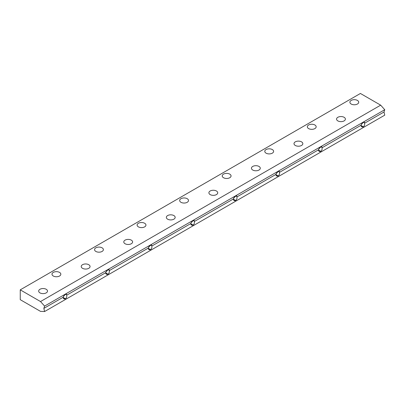 <?xml version="1.0" encoding="UTF-8"?>
<svg xmlns="http://www.w3.org/2000/svg" width="405" height="405" viewBox="0 0 405 405"><rect width="100%" height="100%" fill="white"/><g stroke="black" fill="none" stroke-linecap="round" stroke-linejoin="round"><path stroke-width="0.61" d="M20.25 299.68L20.25 289.848L360.409 93.464L20.25 289.848L40.515 301.553L380.675 105.163L360.409 93.464L380.675 105.163L40.515 301.553L44.59 306.099L43.851 308.392L44.59 311.536L384.75 115.152L384.006 112.003L364.601 123.206C364.849 124.786 364.419 125.98 363.32 126.79C362.151 127.291 361.331 126.821 360.855 125.368L322.046 147.774C322.294 149.359 321.864 150.554 320.765 151.359C319.596 151.86 318.775 151.389 318.305 149.936L279.49 172.343C279.739 173.927 279.308 175.122 278.21 175.927C277.04 176.433 276.22 175.957 275.749 174.504L236.935 196.911C237.183 198.496 236.753 199.69 235.654 200.495C234.485 201.001 233.665 200.526 233.194 199.073L194.38 221.479C194.628 223.064 194.197 224.259 193.099 225.064C191.929 225.57 191.109 225.094 190.639 223.641L151.824 246.048C152.072 247.632 151.642 248.827 150.544 249.632C149.374 250.138 148.554 249.662 148.083 248.214L109.274 270.621C109.517 272.2 109.087 273.395 107.988 274.205C106.819 274.706 105.999 274.236 105.528 272.783L66.719 295.189C66.962 296.769 66.531 297.964 65.433 298.774C64.263 299.275 63.443 298.804 62.972 297.351L43.851 308.392L62.972 297.351C64.977 294.288 66.228 293.569 66.719 295.189L105.528 272.783C107.533 269.72 108.783 269.001 109.274 270.621L148.083 248.214C150.088 245.152 151.338 244.433 151.824 246.048L190.639 223.641C192.643 220.583 193.894 219.864 194.38 221.479L233.194 199.073C235.199 196.015 236.449 195.291 236.935 196.911L275.749 174.504C277.754 171.447 279.005 170.723 279.49 172.343L318.305 149.936C320.309 146.878 321.56 146.154 322.046 147.774L360.855 125.368C362.865 122.305 364.11 121.586 364.601 123.206L384.006 112.003L384.75 109.709L44.59 306.099L384.75 109.709L380.675 105.163L384.75 109.709L384.006 112.003L384.75 115.152L44.59 311.536L40.515 311.379L20.25 299.68L40.515 311.379L44.59 311.536L43.851 308.392L44.59 306.099L40.515 301.553L20.25 289.848L20.25 299.68M82.524 268.312A4.415 2.546 180 0 1 84.503 264.05A4.415 2.546 180 0 1 89.905 267.168A4.415 2.546 180 0 1 82.524 268.312A4.415 2.546 0 0 0 87.333 268.864A4.415 2.546 0 0 0 90.057 266.51A4.415 2.546 0 0 0 85.642 263.964A4.415 2.546 0 0 0 81.228 266.51A4.415 2.546 0 0 0 82.524 268.312M167.635 219.176A4.415 2.546 180 0 1 169.609 214.913A4.415 2.546 180 0 1 175.016 218.032A4.415 2.546 180 0 1 167.635 219.176A4.415 2.546 0 0 0 172.444 219.728A4.415 2.546 0 0 0 175.168 217.374A4.415 2.546 0 0 0 170.753 214.822A4.415 2.546 0 0 0 166.339 217.374A4.415 2.546 0 0 0 167.635 219.176M252.745 170.034A4.415 2.546 180 0 1 254.72 165.772A4.415 2.546 180 0 1 260.126 168.895A4.415 2.546 180 0 1 252.745 170.034A4.415 2.546 0 0 0 257.555 170.586A4.415 2.546 0 0 0 260.278 168.232A4.415 2.546 0 0 0 255.864 165.685A4.415 2.546 0 0 0 251.449 168.232A4.415 2.546 0 0 0 252.745 170.034M337.851 120.898A4.415 2.546 180 0 1 339.83 116.635A4.415 2.546 180 0 1 345.237 119.753A4.415 2.546 180 0 1 337.851 120.898A4.415 2.546 0 0 0 342.66 121.449A4.415 2.546 0 0 0 345.389 119.095A4.415 2.546 0 0 0 340.975 116.549A4.415 2.546 0 0 0 336.56 119.095A4.415 2.546 0 0 0 337.851 120.898M95.858 251.439A4.415 2.546 180 0 1 97.833 247.177A4.415 2.546 180 0 1 103.24 250.3A4.415 2.546 180 0 1 95.858 251.439A4.415 2.546 0 0 0 100.668 251.991A4.415 2.546 0 0 0 103.391 249.637A4.415 2.546 0 0 0 98.977 247.09A4.415 2.546 0 0 0 94.562 249.637A4.415 2.546 0 0 0 95.858 251.439M180.964 202.303A4.415 2.546 180 0 1 182.944 198.04A4.415 2.546 180 0 1 188.35 201.158A4.415 2.546 180 0 1 180.964 202.303A4.415 2.546 0 0 0 185.779 202.854A4.415 2.546 0 0 0 188.502 200.5A4.415 2.546 0 0 0 184.088 197.954A4.415 2.546 0 0 0 179.673 200.5A4.415 2.546 0 0 0 180.964 202.303M266.075 153.166A4.415 2.546 180 0 1 268.054 148.903A4.415 2.546 180 0 1 273.461 152.022A4.415 2.546 180 0 1 266.075 153.166A4.415 2.546 0 0 0 270.884 153.718A4.415 2.546 0 0 0 273.613 151.364A4.415 2.546 0 0 0 269.198 148.817A4.415 2.546 0 0 0 264.784 151.364A4.415 2.546 0 0 0 266.075 153.166M351.186 104.029A4.415 2.546 180 0 1 353.165 99.767A4.415 2.546 180 0 1 358.572 102.885A4.415 2.546 180 0 1 351.186 104.029A4.415 2.546 0 0 0 355.995 104.581A4.415 2.546 0 0 0 358.724 102.227A4.415 2.546 0 0 0 354.309 99.676A4.415 2.546 0 0 0 349.895 102.227A4.415 2.546 0 0 0 351.186 104.029M308.63 128.598A4.415 2.546 180 0 1 310.61 124.335A4.415 2.546 180 0 1 316.016 127.453A4.415 2.546 180 0 1 308.63 128.598A4.415 2.546 0 0 0 313.44 129.149A4.415 2.546 0 0 0 316.168 126.795A4.415 2.546 0 0 0 311.754 124.244A4.415 2.546 0 0 0 307.339 126.795A4.415 2.546 0 0 0 308.63 128.598M223.519 177.734A4.415 2.546 180 0 1 225.499 173.472A4.415 2.546 180 0 1 230.906 176.59A4.415 2.546 180 0 1 223.519 177.734A4.415 2.546 0 0 0 228.329 178.286A4.415 2.546 0 0 0 231.058 175.932A4.415 2.546 0 0 0 226.643 173.386A4.415 2.546 0 0 0 222.229 175.932A4.415 2.546 0 0 0 223.519 177.734M138.414 226.871A4.415 2.546 180 0 1 140.388 222.608A4.415 2.546 180 0 1 145.795 225.732A4.415 2.546 180 0 1 138.414 226.871A4.415 2.546 0 0 0 143.223 227.423A4.415 2.546 0 0 0 145.947 225.069A4.415 2.546 0 0 0 141.532 222.522A4.415 2.546 0 0 0 137.118 225.069A4.415 2.546 0 0 0 138.414 226.871M53.303 276.013A4.415 2.546 180 0 1 55.277 271.745A4.415 2.546 180 0 1 60.684 274.868A4.415 2.546 180 0 1 53.303 276.013A4.415 2.546 0 0 0 58.112 276.564A4.415 2.546 0 0 0 60.836 274.21A4.415 2.546 0 0 0 56.422 271.659A4.415 2.546 0 0 0 52.007 274.21A4.415 2.546 0 0 0 53.303 276.013M295.296 145.466A4.415 2.546 180 0 1 297.275 141.203A4.415 2.546 180 0 1 302.682 144.327A4.415 2.546 180 0 1 295.296 145.466A4.415 2.546 0 0 0 300.11 146.018A4.415 2.546 0 0 0 302.834 143.664A4.415 2.546 0 0 0 298.419 141.117A4.415 2.546 0 0 0 294.005 143.664A4.415 2.546 0 0 0 295.296 145.466M210.19 194.602A4.415 2.546 180 0 1 212.164 190.34A4.415 2.546 180 0 1 217.571 193.463A4.415 2.546 180 0 1 210.19 194.602A4.415 2.546 0 0 0 214.999 195.159A4.415 2.546 0 0 0 217.723 192.805A4.415 2.546 0 0 0 213.308 190.254A4.415 2.546 0 0 0 208.894 192.805A4.415 2.546 0 0 0 210.19 194.602M125.079 243.744A4.415 2.546 180 0 1 127.054 239.482A4.415 2.546 180 0 1 132.46 242.6A4.415 2.546 180 0 1 125.079 243.744A4.415 2.546 0 0 0 129.889 244.296A4.415 2.546 0 0 0 132.612 241.942A4.415 2.546 0 0 0 128.198 239.395A4.415 2.546 0 0 0 123.783 241.942A4.415 2.546 0 0 0 125.079 243.744M39.968 292.881A4.415 2.546 180 0 1 41.948 288.618A4.415 2.546 180 0 1 47.35 291.737A4.415 2.546 180 0 1 39.968 292.881A4.415 2.546 0 0 0 44.778 293.433A4.415 2.546 0 0 0 47.501 291.079A4.415 2.546 0 0 0 43.087 288.532A4.415 2.546 0 0 0 38.672 291.079A4.415 2.546 0 0 0 39.968 292.881M360.855 125.368L361.822 126.821L363.32 126.79L360.855 125.368L363.32 126.79C364.419 125.98 364.849 124.786 364.601 123.206L364.47 122.234C363.128 122.254 361.923 123.302 360.855 125.368M318.305 149.936L319.267 151.389L320.765 151.359L318.305 149.936L320.765 151.359C321.864 150.554 322.294 149.359 322.046 147.774L321.914 146.802C320.573 146.828 319.368 147.871 318.305 149.936M275.749 174.504L276.711 175.957L278.21 175.927L275.749 174.504L278.21 175.927C279.308 175.122 279.739 173.927 279.49 172.343L279.359 171.371C278.017 171.396 276.812 172.439 275.749 174.504M233.194 199.073L234.156 200.526L235.654 200.495L233.194 199.073L235.654 200.495C236.753 199.69 237.183 198.496 236.935 196.911L236.809 195.939C235.462 195.964 234.257 197.007 233.194 199.073M190.639 223.641L191.6 225.099L193.099 225.064L190.639 223.641L193.099 225.064C194.197 224.259 194.628 223.064 194.38 221.479L194.253 220.512C192.907 220.533 191.702 221.576 190.639 223.641M148.083 248.214L149.05 249.667L150.544 249.632L148.083 248.214L150.544 249.632C151.642 248.827 152.072 247.632 151.824 246.048L151.698 245.081C150.351 245.101 149.146 246.144 148.083 248.214M105.528 272.783L106.495 274.236L107.988 274.205L105.528 272.783L107.988 274.205C109.087 273.395 109.517 272.2 109.274 270.621L109.142 269.649C107.796 269.669 106.591 270.717 105.528 272.783M62.972 297.351L63.939 298.804L65.433 298.774L62.972 297.351L65.433 298.774C66.531 297.964 66.962 296.769 66.719 295.189L66.587 294.217C65.24 294.238 64.041 295.285 62.972 297.351"/></g></svg>
